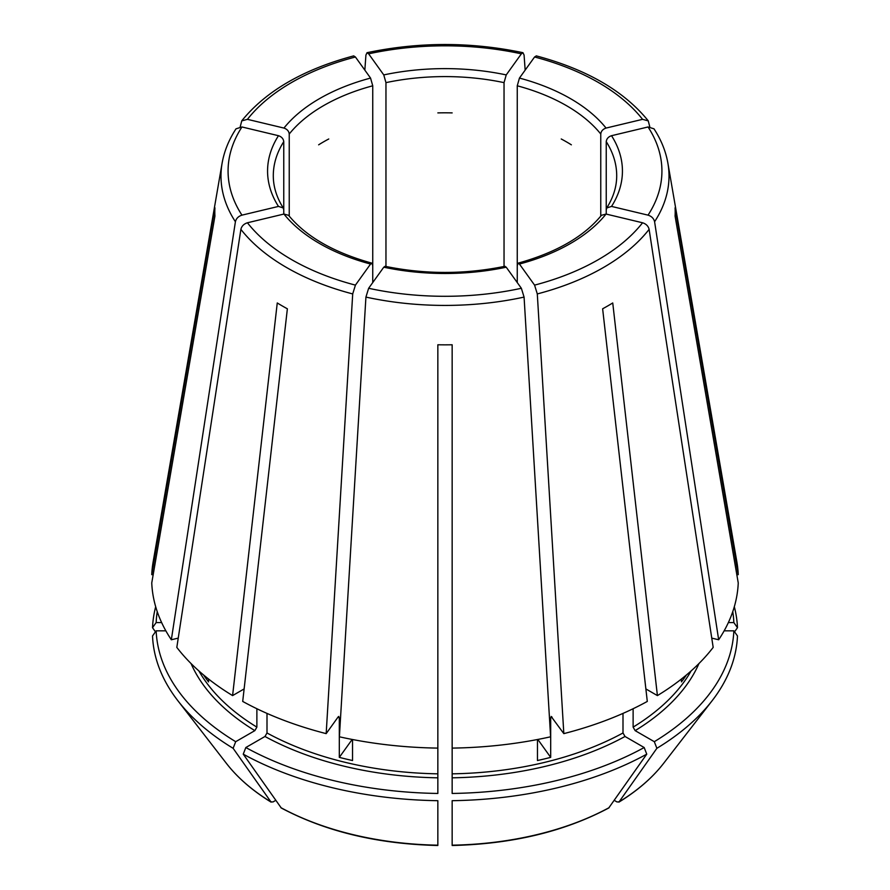<?xml version="1.0" encoding="UTF-8"?>
<svg xmlns="http://www.w3.org/2000/svg" width="890" height="890" viewBox="0 0 890 890"><rect width="100%" height="100%" fill="white"/><g stroke="black" fill="none" stroke-linecap="round" stroke-linejoin="round"><path stroke-width="1.33" d="M355.422 56.993A216.926 125.245 0 0 0 247.431 119.338L283.943 128.071C287.114 129.15 288.872 131.13 289.239 134.012A171.703 99.135 180 0 1 372.743 85.796L370.551 78.075L355.422 56.993L353.753 55.937M241.958 126.97A216.926 125.245 0 0 0 241.958 215.146L278.47 206.413A177.433 102.439 180 0 1 278.47 135.703L241.958 126.97L236.061 128.805M278.47 135.703C281.629 136.782 283.398 138.762 283.765 141.643L283.765 209.817L283.198 207.926L278.47 206.413M372.743 282.575L372.743 265.654L371.875 263.218L370.551 264.041A177.433 102.439 180 0 1 283.943 214.045L288.449 215.28M504.93 266.366L506.232 267.2A177.433 102.439 180 0 1 383.768 267.2L385.07 266.366M155.683 606.724A292.565 168.911 0 0 0 152.524 627.695L155.45 631.833M601.551 215.28L606.057 214.045A177.433 102.439 180 0 1 519.449 264.041L518.125 263.218L517.257 265.654L517.257 85.796A171.703 99.135 180 0 1 600.761 134.012C601.128 131.13 602.886 129.15 606.057 128.071L642.569 119.338L648.254 120.895L649.778 126.781M191.05 663.551A261.849 151.178 0 0 0 254.852 730.634L235.694 741.693A288.939 166.819 0 0 1 156.151 630.832L165.852 630.832M606.235 141.643C606.602 138.762 608.371 136.782 611.53 135.703A177.433 102.439 180 0 1 611.53 206.413L606.802 207.926L606.235 209.817L606.235 141.643A171.703 99.135 180 0 1 616.703 175.731C616.714 186.633 613.399 197.358 606.758 207.926M264.975 736.475A261.849 151.178 0 0 0 437.847 777.816L437.847 793.457A288.939 166.819 0 0 1 245.818 747.533L264.975 736.475L267 732.971L267 713.402M642.569 119.338A216.926 125.245 0 0 0 534.578 56.993L519.449 78.075L517.257 85.796M452.153 777.816A261.849 151.178 0 0 0 625.025 736.475L644.182 747.533A288.939 166.819 0 0 1 452.153 793.457L452.153 748.101A293.333 169.356 0 0 0 550.61 736.798L524.077 297.093L521.362 288.282L506.232 267.2M625.025 736.475L623 732.971L623 713.402M645.873 688.927L657.41 695.591L612.743 302.956A230.187 132.899 180 0 1 602.63 308.797L647.297 701.431A293.333 169.356 0 0 1 563.826 733.627L551.121 716.428M644.182 747.533L646.752 754.153L608.716 808.009C564.349 831.572 512.162 844.065 452.165 845.5M283.943 214.045L247.431 222.778C243.882 223.902 241.691 226.105 240.879 229.364L176.821 647.397A293.333 169.356 0 0 0 232.59 695.591L244.127 688.927M203.576 674.987A258.99 149.531 0 0 0 208.549 681.874L208.549 679.026M561.245 138.985A171.703 99.135 180 0 1 571.369 144.825M383.768 267.2L368.638 288.282L365.924 297.093L339.39 736.798A293.333 169.356 0 0 0 437.847 748.101L437.847 344.775A230.187 132.899 180 0 0 452.153 344.775L452.153 748.101M352.173 739.445L339.312 757.368A258.99 149.531 0 0 0 352.54 760.527L352.54 739.512M437.847 112.897A171.703 99.135 180 0 1 452.153 112.897M537.827 739.445L550.688 757.368A258.99 149.531 0 0 1 537.46 760.527L537.46 739.512M318.631 144.825A171.703 99.135 180 0 1 328.755 138.985M611.53 206.413L648.042 215.146C651.602 216.27 653.783 218.473 654.595 221.732L718.664 639.765L711.766 638.119M606.235 214.09L606.235 209.817M681.451 679.026L681.451 681.874A258.99 149.531 0 0 0 686.424 674.987M171.336 639.765A293.333 169.356 0 0 1 151.756 582.928L214.924 216.081A230.187 132.899 180 0 1 214.924 207.815L151.756 574.662A293.333 169.356 0 0 1 153.124 561.968L222.1 163.226A224.013 129.328 0 0 0 235.405 221.732L171.336 639.765L178.234 638.119M156.151 630.832L152.524 635.961A292.565 168.911 0 0 0 177.922 700.786A292.565 168.911 0 0 0 233.124 748.312L271.116 802.146C252.549 790.743 237.663 777.849 226.461 763.442A239.399 138.217 0 0 0 270.738 801.79L272.93 801.979L275.744 800.355M600.761 216.148L600.761 134.012M254.852 730.634L256.876 727.13L256.876 708.74M235.694 741.693L233.124 748.312M370.551 264.041L355.422 285.123L352.707 293.934L326.174 733.627A293.333 169.356 0 0 1 242.703 701.431L287.37 308.797A230.187 132.899 180 0 1 277.257 302.956L232.59 695.591M534.578 56.993L536.247 55.937M385.96 266.488L385.96 82.636A171.703 99.135 180 0 1 504.04 82.636L504.04 266.488M383.768 74.916A177.433 102.439 180 0 1 506.232 74.916L521.362 53.834A216.926 125.245 0 0 0 368.638 53.834L383.768 74.916L385.96 82.636M368.638 53.834L367.003 52.766L365.924 55.08L364.833 70.11M437.847 777.816L437.847 748.101M245.818 747.533L243.248 754.153A292.565 168.911 0 0 0 437.847 800.689L437.847 844.844M724.149 630.832L733.85 630.832A288.939 166.819 0 0 1 654.306 741.693L635.149 730.634L633.124 727.13L633.124 708.74M734.317 606.724A292.565 168.911 0 0 1 737.476 627.695L733.85 622.566A288.939 166.819 0 0 0 732.759 611.652M550.688 757.368L550.688 717.64A258.99 149.531 0 0 0 552.1 717.273M339.312 757.368L339.312 717.64L338.222 716.839L338.879 716.428M243.248 754.153L281.285 808.009C325.651 831.572 377.838 844.065 437.836 845.5M452.153 844.844L452.153 800.689A292.565 168.911 0 0 0 646.752 754.153M654.306 741.693L656.876 748.312A292.565 168.911 0 0 0 712.078 700.786A292.565 168.911 0 0 0 737.476 635.961L733.85 630.832M656.876 748.312L618.884 802.146C637.451 790.743 652.337 777.849 663.54 763.442L712.078 700.786M663.54 763.442A239.399 138.217 0 0 1 619.262 801.79L617.07 801.979L614.256 800.355M737.476 627.695L734.55 631.833M326.174 733.627L338.222 716.839M157.241 611.652A288.939 166.819 0 0 0 156.151 622.566L161.635 622.566M156.151 622.566L152.524 627.695M153.18 574.662L151.756 574.662M657.41 695.591A293.333 169.356 0 0 0 713.179 647.397L649.122 229.364C648.309 226.105 646.118 223.902 642.569 222.778L606.057 214.045M718.664 639.765A293.333 169.356 0 0 0 738.244 582.928L675.076 216.081A230.187 132.899 180 0 0 675.076 207.815L738.244 574.662A293.333 169.356 0 0 0 736.875 561.968L667.901 163.226C665.809 151.3 661.17 139.819 653.972 128.805M551.778 716.839L550.688 717.64M733.85 622.566L728.365 622.566M736.82 574.662L738.244 574.662M283.765 214.09L283.765 209.817M289.239 216.148L289.239 134.012M372.743 265.654L372.743 85.796M517.257 282.575L517.257 265.654M506.232 74.916L504.04 82.636M519.449 264.041L534.578 285.123L537.293 293.934L563.826 733.627M611.53 135.703L648.042 126.97L653.939 128.805M521.362 53.834L522.997 52.766L524.077 55.08L525.167 70.11M241.958 215.146C238.398 216.27 236.217 218.473 235.405 221.732M247.431 119.338L241.746 120.895L240.222 126.781M283.943 128.071A177.433 102.439 180 0 1 370.551 78.075M283.243 207.926C276.601 197.358 273.286 186.633 273.297 175.731A171.703 99.135 180 0 1 283.765 141.643M519.449 78.075A177.433 102.439 180 0 1 606.057 128.071M452.153 773.833A258.99 149.531 0 0 0 623 732.971M633.124 727.13A258.99 149.531 0 0 0 691.096 670.96M198.904 670.96A258.99 149.531 0 0 0 256.876 727.13M267 732.971A258.99 149.531 0 0 0 437.847 773.833M337.9 717.273A258.99 149.531 0 0 0 339.312 717.64M280.851 807.631A239.399 138.217 0 0 0 437.847 845.177M452.153 845.177A239.399 138.217 0 0 0 609.149 807.631M635.149 730.634A261.849 151.178 0 0 0 698.95 663.551M240.879 229.364A224.013 129.328 0 0 0 352.707 293.934M247.431 222.778A216.926 125.245 0 0 0 355.422 285.123M365.924 297.093A224.013 129.328 0 0 0 524.077 297.093M368.638 288.282A216.926 125.245 0 0 0 521.362 288.282M537.293 293.934A224.013 129.328 0 0 0 649.122 229.364M534.578 285.123A216.926 125.245 0 0 0 642.569 222.778M654.595 221.732A224.013 129.328 0 0 0 667.901 163.226M648.042 215.146A216.926 125.245 0 0 0 648.042 126.97M288.482 215.213C306.004 236.595 333.828 252.582 371.931 263.162M385.047 266.288C425.02 274.476 464.981 274.476 504.953 266.288M518.069 263.162C556.172 252.582 583.996 236.595 601.518 215.213M226.461 763.442L177.922 700.786M648.265 120.851C624.068 91.036 586.744 69.376 536.292 55.881M522.975 52.699C470.988 41.786 419.012 41.786 367.025 52.699M236.028 128.805C228.83 139.819 224.191 151.3 222.1 163.226M241.735 120.851C265.932 91.036 303.256 69.376 353.708 55.881"/></g></svg>

